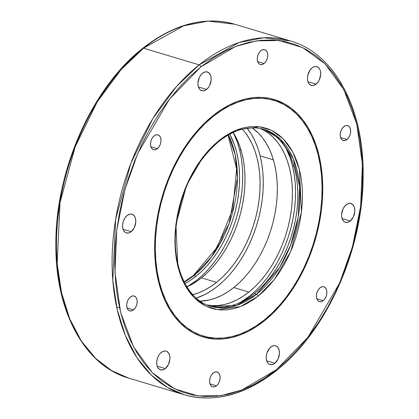<?xml version="1.0" encoding="UTF-8"?>
<svg xmlns="http://www.w3.org/2000/svg" width="419" height="419" viewBox="0 0 419 419"><rect width="100%" height="100%" fill="white"/><g stroke="black" fill="none" stroke-linecap="round" stroke-linejoin="round"><path stroke-width="0.63" d="M239.589 149.782L241.066 150.222L239.589 149.782A96.972 62.18 106.7 0 0 233.2 132.446L237.322 142.146L239.589 149.782L241.25 157.89L242.292 166.406L242.706 175.247L242.486 184.318L241.632 193.541L240.16 202.822L238.076 212.072L235.405 221.206L232.173 230.136L228.407 238.767L224.144 247.027L219.43 254.831L214.308 262.105L208.824 268.778L203.032 274.785L196.993 280.07L186.947 286.9A96.972 62.18 106.7 0 0 239.589 149.782M260.152 155.884L273.382 159.849L260.152 155.884A97.046 62.232 106.7 0 0 247.158 128.23L251.636 134.709L255.04 141.166L257.884 148.247L260.152 155.884L261.812 164.002L262.854 172.523L263.268 181.369L263.048 190.451L262.2 199.68L260.723 208.966L258.638 218.226L255.967 227.365L252.73 236.3L248.965 244.942L244.696 253.207L239.977 261.016L234.85 268.296L229.366 274.974L223.568 280.987L217.524 286.277L211.286 290.791L204.912 294.489L196.296 298.092A97.046 62.232 106.7 0 0 260.152 155.884M292.431 165.605L293.913 166.044L292.431 165.605A96.972 62.18 106.7 0 0 286.03 148.242L290.168 157.973L292.431 165.605L294.091 173.717L295.133 182.234L295.547 191.069L295.327 200.141L294.478 209.364L293.001 218.645L290.922 227.899L288.251 237.028L285.014 245.958L281.254 254.59L276.99 262.849L272.277 270.653L267.149 277.928L261.666 284.601L255.878 290.608L249.834 295.893L239.768 302.738A96.972 62.18 106.7 0 0 292.431 165.605M184.13 281.867L193.149 275.681A1.755 0.99 51.4 0 1 193.882 275.597A92.353 59.22 106.7 0 1 184.266 282.134L193.882 275.597L196.04 276.247L201.79 271.213L207.305 265.489L212.527 259.136L217.409 252.207L221.902 244.775L225.956 236.908L229.544 228.685L232.624 220.185L235.169 211.485L237.149 202.676L238.552 193.835L239.364 185.051L239.574 176.409L239.181 167.998L238.186 159.885L236.604 152.16L234.451 144.89L229.743 134.174A92.353 59.22 -73.3 0 1 196.04 276.247L193.882 275.597A92.353 59.22 106.7 0 0 228.339 134.955L235.206 154.81L237.421 177.944L229.125 223.453L211.784 256.585L193.882 275.597A1.755 0.99 -128.6 0 0 193.143 275.686M209.84 305.99A92.353 59.22 106.7 0 0 254.312 293.698L256.47 294.342A1.755 0.99 51.4 0 1 258.125 296.181L274.361 279.483L290.702 251.489L301.46 212.124L299.465 169.737L292.808 152.045L283.171 138.768L271.701 130.45L259.607 126.789L237.054 129.838L219.257 140.302L225.312 135.924L231.487 132.336L237.735 129.576L243.994 127.675L250.201 126.638L256.297 126.491L262.221 127.224L267.924 128.832L273.34 131.304L278.426 134.609L283.129 138.726L287.403 143.602L291.205 149.201L294.505 155.465L297.265 162.331L299.465 169.737L301.078 177.609L302.089 185.874L302.487 194.453L302.272 203.257L301.45 212.208L300.02 221.211L297.998 230.193L295.405 239.055L292.268 247.718L288.612 256.098L284.475 264.117L279.902 271.685L274.927 278.745L269.606 285.224L263.986 291.053L258.125 296.181L252.076 300.559L245.895 304.147L239.647 306.907L233.388 308.808L227.182 309.845L221.085 309.992L215.162 309.259L209.463 307.651L204.043 305.179L198.957 301.874L194.259 297.757L189.985 292.881L186.177 287.282L182.878 281.018L180.118 274.152L177.923 266.746L176.31 258.874L175.299 250.609L174.896 242.03L175.111 233.226L175.938 224.275L177.368 215.272L179.39 206.289L181.977 197.428L185.119 188.765L188.77 180.385L192.908 172.366L197.48 164.798L202.456 157.738L207.777 151.259L213.397 145.43L219.257 140.302A1.755 0.99 51.4 0 1 219.069 141.282C234.546 129.288 249.488 125.318 263.897 129.382A92.353 59.22 -73.3 0 1 299.889 201.419A92.353 59.22 -73.3 0 1 256.47 294.342L236.457 305.53L210.909 306.326C186.801 299.863 171.481 265.704 176.1 226.574C180.982 190.095 195.306 161.666 219.064 141.287A1.755 0.99 -128.6 0 0 219.257 140.302L203.021 156.999L186.685 184.994L175.928 224.359L177.923 266.746L184.575 284.438L194.217 297.715L205.682 306.032L217.775 309.693L240.333 306.645L258.125 296.181A1.755 0.99 -128.6 0 0 256.47 294.342L254.312 293.698A92.353 59.22 106.7 0 0 297.689 201.623A92.353 59.22 106.7 0 0 262.818 129.078M204.87 154.669A92.353 59.22 -73.3 0 1 204.875 154.669L218.33 141.371A1.755 0.99 51.4 0 0 219.069 141.282M213.287 116.356L212.548 116.005L213.287 116.356A123.018 78.887 -73.3 0 1 284.731 105.012A123.018 78.887 -73.3 0 1 321.305 205.121A123.018 78.887 -73.3 0 1 264.096 320.126A123.018 78.887 -73.3 0 1 214.921 338.138A123.018 78.887 -73.3 0 1 155.292 248.792A123.018 78.887 -73.3 0 1 213.287 116.356L205.624 123.06L198.281 130.686L191.321 139.15L184.821 148.378L178.84 158.277L173.435 168.752L168.658 179.709L164.557 191.033L161.168 202.618L158.529 214.355L156.659 226.129L155.575 237.83L155.297 249.342L155.821 260.55L157.146 271.355L159.251 281.647L162.122 291.325L165.735 300.303L170.046 308.489L175.022 315.811L180.605 322.185L186.754 327.564L193.4 331.89L200.481 335.116L207.934 337.222L215.68 338.18L223.646 337.986L231.759 336.635L239.94 334.142L248.106 330.539L256.187 325.851L264.096 320.126L271.758 313.422L279.106 305.797L286.062 297.333L292.562 288.104L298.543 278.206L303.948 267.731L308.724 256.774L312.825 245.45L316.214 233.865L318.859 222.128L320.729 210.354L321.808 198.653L322.085 187.141L321.562 175.933L320.242 165.128L318.131 154.836L315.261 145.157L311.652 136.18L307.337 127.994L302.366 120.672L296.778 114.298L290.634 108.919L283.988 104.593L276.901 101.367L269.454 99.261L261.707 98.303L253.736 98.496L245.623 99.848L237.442 102.341L229.277 105.944L221.201 110.632L213.287 116.356M206.719 304.906L212.538 305.624L218.519 305.477L224.61 304.461L230.749 302.591L236.882 299.884L242.947 296.364L248.881 292.069L254.637 287.036L260.152 281.311L265.374 274.958L270.255 268.034L274.744 260.602L278.803 252.736L282.39 244.513L285.47 236.007L288.01 227.313L289.995 218.498L291.399 209.657L292.211 200.879L292.42 192.237L292.027 183.821L291.032 175.708L289.45 167.982L287.293 160.718L284.585 153.977L281.348 147.828L277.614 142.334L273.418 137.547L268.804 133.509L263.813 130.267L260.068 128.455A92.353 59.22 -73.3 0 1 292.127 202.141A92.353 59.22 -73.3 0 1 248.881 292.069L233.797 287.554A92.353 59.22 106.7 0 0 276.488 203.671A92.353 59.22 106.7 0 0 252.091 127.821L258.334 133.032L262.53 137.82L266.264 143.314L269.501 149.457L272.209 156.198L274.366 163.468L275.948 171.193L276.938 179.301L277.331 187.717L277.121 196.359L276.315 205.142L274.911 213.983L272.926 222.793L270.381 231.492L267.301 239.993L263.719 248.216L259.66 256.082L255.171 263.514L250.29 270.444L245.068 276.797L239.553 282.516L233.797 287.554L248.881 292.069A92.353 59.22 -73.3 0 1 207.201 304.995M242.35 129.178A92.353 59.22 -73.3 0 1 216.555 282.39L201.471 277.87A92.353 59.22 106.7 0 0 233.2 132.441L237.17 139.778L239.883 146.519L242.035 153.783L243.617 161.514L244.612 169.622L245.005 178.038L244.796 186.68L243.984 195.464L242.58 204.299L240.6 213.114L238.055 221.813L234.975 230.314L231.388 238.537L227.328 246.403L222.84 253.835L217.959 260.759L212.737 267.118L207.222 272.837L201.471 277.87L216.555 282.39A92.353 59.22 -73.3 0 1 192.798 294.657L198.423 292.912L204.551 290.205L210.616 286.685L216.555 282.39L222.306 277.357L227.821 271.632L233.043 265.279L237.924 258.35L242.418 250.918L246.472 243.051L250.059 234.829L253.139 226.328L255.684 217.629L257.664 208.819L259.068 199.978L259.88 191.195L260.089 182.553L259.696 174.142L258.706 166.029L257.119 158.303L254.967 151.034L252.254 144.293L249.017 138.15L245.283 132.655L242.35 129.178M186.947 286.9A92.353 59.22 106.7 0 0 201.471 277.87L195.532 282.17L186.947 286.9M200.193 301.146A92.353 59.22 106.7 0 0 233.797 287.554L227.863 291.849L221.798 295.369L215.665 298.077L209.521 299.946L200.193 301.146M261.734 128.738L263.897 129.382L280.405 139.228L293.363 158.979L299.658 186.633L298.234 217.126L290.634 245.105L279.651 267.448L256.47 294.342A92.353 59.22 -73.3 0 1 210.909 306.326L208.751 305.681M209.757 259.23L214.727 252.17L219.305 244.596L223.442 236.583M196.04 276.247A92.353 59.22 -73.3 0 1 185.009 283.553L190.1 280.541L196.04 276.247M263.928 129.466L269.244 131.891L274.236 135.138L278.85 139.176L283.045 143.963L286.779 149.457L290.016 155.601L292.724 162.342L294.882 169.611L296.463 177.337L297.453 185.444L297.851 193.861L297.642 202.503L296.83 211.286L295.426 220.127L293.441 228.936L290.896 237.636L287.816 246.136L284.234 254.359L280.175 262.226L275.686 269.658L270.805 276.587L265.583 282.94L260.068 288.66L254.312 293.698L248.378 297.993L242.313 301.512L236.18 304.22L230.041 306.09L223.95 307.101L217.964 307.247L212.15 306.53M216.482 385.836L210.008 383.898L216.482 385.836L218.273 383.814L219.551 381.128L220.122 378.174L219.886 375.414L218.896 373.261L217.288 372.041L215.314 371.946L213.276 372.989A7.757 4.976 -73.3 0 1 217.105 371.978A7.757 4.976 -73.3 0 1 220.127 378.032A7.757 4.976 -73.3 0 1 216.482 385.836A7.757 4.976 -73.3 0 1 212.653 386.842A7.757 4.976 -73.3 0 1 209.631 380.792A7.757 4.976 -73.3 0 1 213.276 372.989L211.48 375.005L210.202 377.697L209.636 380.646L209.867 383.411L210.862 385.564L212.47 386.784L214.439 386.878L216.482 385.836M323.232 300.633L316.759 298.695L323.232 300.633L325.029 298.616L326.307 295.924L326.872 292.975L326.642 290.21L325.647 288.057L324.039 286.837L322.07 286.743L320.027 287.785A7.757 4.976 -73.3 0 1 323.856 286.779A7.757 4.976 -73.3 0 1 326.878 292.829A7.757 4.976 -73.3 0 1 323.232 300.633A7.757 4.976 -73.3 0 1 319.404 301.643A7.757 4.976 -73.3 0 1 316.382 295.589A7.757 4.976 -73.3 0 1 320.027 287.785L318.236 289.801L316.958 292.493L316.387 295.442L316.623 298.208L317.618 300.36L319.22 301.58L321.195 301.675L323.232 300.633M347.047 139.464L340.574 137.526L347.047 139.464L348.844 137.442L350.122 134.756L350.687 131.802L350.452 129.042L349.462 126.889L347.854 125.669L345.879 125.574L343.842 126.617A7.757 4.976 -73.3 0 1 347.67 125.606A7.757 4.976 -73.3 0 1 350.693 131.66A7.757 4.976 -73.3 0 1 347.047 139.464A7.757 4.976 -73.3 0 1 343.219 140.47A7.757 4.976 -73.3 0 1 340.197 134.42A7.757 4.976 -73.3 0 1 343.842 126.617L342.045 128.633L340.767 131.325L340.202 134.274L340.432 137.039L341.427 139.192L343.035 140.412L345.005 140.506L347.047 139.464M264.106 63.494L257.638 61.556L264.106 63.494L265.903 61.478L267.181 58.786L267.746 55.837L267.516 53.072L266.521 50.919L264.913 49.699L262.943 49.604L260.906 50.647A7.757 4.976 -73.3 0 1 264.729 49.641A7.757 4.976 -73.3 0 1 267.757 55.69A7.757 4.976 -73.3 0 1 264.106 63.494A7.757 4.976 -73.3 0 1 260.278 64.505A7.757 4.976 -73.3 0 1 257.256 58.451A7.757 4.976 -73.3 0 1 260.906 50.647L259.11 52.668L257.832 55.355L257.266 58.309L257.496 61.069L258.492 63.222L260.094 64.442L262.069 64.536L264.106 63.494M157.355 148.698L150.882 146.76L157.355 148.698L159.152 146.681L160.43 143.989L160.996 141.041L160.765 138.275L159.77 136.123L158.162 134.902L156.193 134.808L154.15 135.85A7.757 4.976 -73.3 0 1 157.979 134.845A7.757 4.976 -73.3 0 1 161.001 140.894A7.757 4.976 -73.3 0 1 157.355 148.698A7.757 4.976 -73.3 0 1 153.527 149.703A7.757 4.976 -73.3 0 1 150.505 143.654A7.757 4.976 -73.3 0 1 154.15 135.85L152.354 137.867L151.076 140.559L150.51 143.508L150.746 146.273L151.736 148.426L153.344 149.646L155.318 149.74L157.355 148.698M161.289 352.379A9.789 6.28 -73.3 0 1 166.118 351.106A9.789 6.28 -73.3 0 1 169.931 358.743A9.789 6.28 -73.3 0 1 165.332 368.594L157.167 366.148L165.332 368.594L168.501 364.42L169.925 358.926L169.632 355.438L168.375 352.719L166.348 351.185L165.138 350.939L162.562 351.546L160.095 353.516L159.021 354.924L157.408 358.318L156.696 362.042L156.989 365.53L157.502 367.013L159.178 369.186L161.477 370.029L164.059 369.422L165.332 368.594A9.789 6.28 -73.3 0 1 160.503 369.862A9.789 6.28 -73.3 0 1 156.685 362.226A9.789 6.28 -73.3 0 1 161.289 352.379M270.805 347.047A9.789 6.28 -73.3 0 1 275.634 345.775A9.789 6.28 -73.3 0 1 279.452 353.411A9.789 6.28 -73.3 0 1 274.848 363.263L266.683 360.817L274.848 363.263L278.022 359.093L279.442 353.594L279.148 350.106L277.897 347.388L275.87 345.853L274.66 345.607L272.078 346.214L269.611 348.184L266.929 352.987L266.212 356.71L266.505 360.199L267.762 362.917L268.694 363.854L270.999 364.698L273.576 364.09L274.848 363.263A9.789 6.28 -73.3 0 1 270.019 364.53A9.789 6.28 -73.3 0 1 266.206 356.894A9.789 6.28 -73.3 0 1 270.805 347.047M346.188 204.802A9.789 6.28 -73.3 0 1 351.017 203.529A9.789 6.28 -73.3 0 1 354.835 211.166A9.789 6.28 -73.3 0 1 350.232 221.017L342.066 218.571L350.232 221.017L353.4 216.848L354.825 211.349L354.532 207.866L354.018 206.378L352.342 204.21L350.043 203.367L347.461 203.974L344.994 205.944L343.02 208.971L341.595 214.47L341.616 216.277L342.402 219.441L344.078 221.609L345.167 222.211L347.66 222.332L350.232 221.017A9.789 6.28 -73.3 0 1 345.403 222.29A9.789 6.28 -73.3 0 1 341.585 214.654A9.789 6.28 -73.3 0 1 346.188 204.802M312.05 67.888A9.789 6.28 -73.3 0 1 316.884 66.621A9.789 6.28 -73.3 0 1 320.697 74.257A9.789 6.28 -73.3 0 1 316.094 84.104L307.928 81.663L316.094 84.104L318.361 81.558L319.268 79.935L320.687 74.441L320.394 70.952L319.88 69.47L318.21 67.297L315.905 66.453L313.323 67.061L312.05 67.888L309.788 70.439L307.693 75.687L307.478 79.364L307.75 81.045L309.007 83.763L311.034 85.298L313.522 85.418L316.094 84.104A9.789 6.28 -73.3 0 1 311.265 85.376A9.789 6.28 -73.3 0 1 307.452 77.74A9.789 6.28 -73.3 0 1 312.05 67.888M202.534 73.22A9.789 6.28 -73.3 0 1 207.363 71.953A9.789 6.28 -73.3 0 1 211.181 79.589A9.789 6.28 -73.3 0 1 206.577 89.436L198.412 86.99L206.577 89.436L208.845 86.89L209.751 85.267L211.171 79.772L210.877 76.284L210.364 74.802L208.688 72.628L206.389 71.785L203.807 72.393L201.34 74.362L199.365 77.389L197.941 82.889L198.234 86.377L199.491 89.095L200.423 90.027L202.723 90.876L205.305 90.268L206.577 89.436A9.789 6.28 -73.3 0 1 201.749 90.708A9.789 6.28 -73.3 0 1 197.93 83.072A9.789 6.28 -73.3 0 1 202.534 73.22M133.541 309.866L127.072 307.928L133.541 309.866L135.337 307.85L136.615 305.158L137.181 302.209L136.95 299.444L135.955 297.291L134.347 296.076L132.378 295.976L130.335 297.019A7.757 4.976 -73.3 0 1 134.164 296.013A7.757 4.976 -73.3 0 1 137.186 302.062A7.757 4.976 -73.3 0 1 133.541 309.866A7.757 4.976 -73.3 0 1 129.712 310.877A7.757 4.976 -73.3 0 1 126.69 304.823A7.757 4.976 -73.3 0 1 130.335 297.019L128.544 299.04L127.266 301.727L126.7 304.681L126.931 307.441L127.926 309.594L129.529 310.814L131.503 310.908L133.541 309.866M127.151 215.466A9.789 6.28 -73.3 0 1 131.98 214.193A9.789 6.28 -73.3 0 1 135.798 221.829A9.789 6.28 -73.3 0 1 131.194 231.681L123.029 229.235L131.194 231.681L134.368 227.512L135.787 222.012L135.494 218.529L134.242 215.811L132.215 214.271L131.006 214.03L129.728 214.151L127.151 215.466L124.888 218.011L123.275 221.41L122.558 225.134L122.851 228.617L123.369 230.104L125.04 232.273L126.135 232.875L128.623 232.995L131.194 231.681A9.789 6.28 -73.3 0 1 126.365 232.954A9.789 6.28 -73.3 0 1 122.552 225.317A9.789 6.28 -73.3 0 1 127.151 215.466M213.093 115.565A123.972 79.495 -73.3 0 1 285.088 104.137A123.972 79.495 -73.3 0 1 321.949 205.022A123.972 79.495 -73.3 0 1 264.289 320.917L263.237 320.802L264.289 320.917L272.015 314.156L279.415 306.478L286.428 297.946L292.981 288.649L299.009 278.672L304.456 268.113L309.269 257.072L313.402 245.66L316.816 233.985L319.477 222.159L321.363 210.291L322.452 198.501L322.73 186.9L322.206 175.603L320.87 164.719L318.749 154.344L315.853 144.592L312.218 135.541L307.871 127.292L302.858 119.918L297.228 113.491L291.032 108.071L284.339 103.713L277.2 100.46L269.689 98.339L261.885 97.376L253.851 97.569L245.675 98.931L237.432 101.44L229.203 105.075L221.064 109.799L213.093 115.565L205.368 122.327L197.967 130.005L190.954 138.537L184.407 147.834L178.379 157.811L172.932 168.37L168.119 179.411L163.981 190.823L160.566 202.497L157.905 214.324L156.02 226.192L154.93 237.982L154.653 249.583L155.182 260.88L156.512 271.763L158.633 282.139L161.53 291.891L165.17 300.942L169.512 309.191L174.524 316.565L180.154 322.991L186.35 328.412L193.049 332.77L200.182 336.022L207.693 338.143L215.502 339.107L223.531 338.913L231.707 337.552L239.951 335.043L248.179 331.408L256.323 326.684L264.289 320.917A123.972 79.495 -73.3 0 1 214.738 339.065A123.972 79.495 -73.3 0 1 154.648 249.027A123.972 79.495 -73.3 0 1 213.093 115.565M199.172 64.856L176.593 86.414L152.809 118.645L130.848 163.326L115.649 219.289L112.8 280.28L117.163 309.363L125.386 335.582L137.013 357.737L151.311 375.089L167.38 387.366L184.329 394.771A184.706 118.441 -73.3 0 1 112.339 250.703A184.706 118.441 -73.3 0 1 199.172 64.856L143.549 48.195A184.706 118.441 106.7 0 0 56.717 234.043A184.706 118.441 106.7 0 0 128.701 378.116L111.753 370.71L95.684 358.428L81.391 341.082L69.764 318.922L61.541 292.708L57.173 263.619L60.022 202.634L75.226 146.671L97.187 101.99L120.965 69.758L143.549 48.195A1.875 1.058 -128.6 0 0 142.759 48.29A1.875 1.058 51.4 0 1 143.549 48.195L183.574 25.826L208.185 21.097L234.671 24.229A184.706 118.441 106.7 0 0 143.549 48.195L199.172 64.856A184.706 118.441 -73.3 0 1 290.299 40.884L263.813 37.757L239.197 42.481L199.172 64.856A1.875 1.058 51.4 0 1 200.937 66.82A1.875 1.058 -128.6 0 0 199.172 64.856M276.241 370.71A1.875 1.058 -128.6 0 0 276.446 369.663L241.878 389.989L220.892 395.641L198.056 395.913L174.561 388.801L152.286 372.643L133.551 346.843L120.625 312.474L114.968 272.303L116.749 230.131L124.914 189.676L137.652 153.642L169.391 99.261L200.937 66.82L212.695 58.314L224.699 51.348L236.835 45.99L248.996 42.288L261.053 40.282L272.895 39.988L284.407 41.413L295.479 44.54L306.006 49.342L315.884 55.769L325.018 63.756L333.32 73.236L340.715 84.114L347.121 96.281L352.489 109.621L356.758 124.008L359.89 139.307L361.854 155.36L362.634 172.02L362.215 189.131L360.612 206.515L357.831 224.013L353.908 241.459L348.87 258.68L342.773 275.513L335.677 291.792L327.642 307.363L318.754 322.075L309.091 335.787L298.752 348.367L287.837 359.696L276.446 369.663L264.693 378.168L252.688 385.134L240.548 390.492L228.392 394.195L216.33 396.201L204.488 396.494L192.976 395.07L181.904 391.943L171.376 387.14L161.498 380.714L152.364 372.727L144.063 363.247L136.673 352.369L130.262 340.202L124.899 326.862L120.625 312.474L117.498 297.176L115.529 281.123L114.754 264.462L115.167 247.351L116.77 229.968L119.551 212.47L123.474 195.024L128.513 177.803L134.609 160.975L141.706 144.691L149.74 129.12L158.633 114.408L168.291 100.696L178.63 88.116L189.55 76.787L200.937 66.82L235.509 46.493L256.491 40.842L279.326 40.57L302.822 47.682L325.102 63.84L343.831 89.64L356.758 124.008L362.414 164.18L360.633 206.352L352.468 246.807L339.73 282.841L307.991 337.222L276.446 369.663A1.875 1.058 51.4 0 1 276.241 370.71A1.875 1.058 51.4 0 1 275.451 370.805A184.706 118.441 -73.3 0 1 184.329 394.771C214.408 403.073 245.047 395.054 276.236 370.715C326.642 331.581 363.373 249.137 363.137 175.907C364.163 108.657 334.671 53.375 290.299 40.884L234.671 24.229C204.592 15.927 173.953 23.946 142.764 48.285C91.918 87.733 55.057 171.245 55.858 244.9C55.345 311.364 84.743 365.724 128.701 378.116L184.329 394.771M109.909 83.213L100.246 96.925L91.358 111.637L83.323 127.208L76.227 143.487L70.13 160.32L65.092 177.541M61.169 194.987L58.388 212.485L56.785 229.869L56.366 246.98L57.146 263.64M204.954 337.515L214.889 338.138M193.149 275.681L217.262 247.247L232.807 209.081L236.604 168.888L227.946 134.834M276.058 100.057L284.7 104.996M116.634 306.959L119.535 307.829"/></g></svg>
